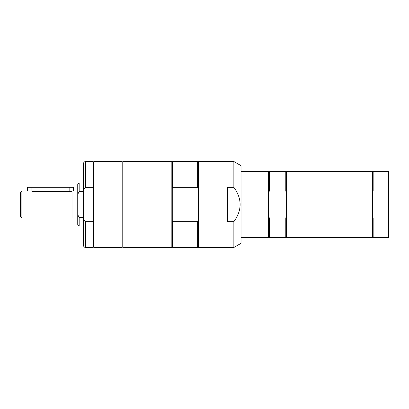 <?xml version="1.0" encoding="UTF-8"?>
<svg xmlns="http://www.w3.org/2000/svg" width="409" height="409" viewBox="0 0 409 409"><rect width="100%" height="100%" fill="white"/><g stroke="black" fill="none" stroke-linecap="round" stroke-linejoin="round"><path stroke-width="0.61" d="M93.927 161.529L122.143 161.529L122.143 247.471L93.927 247.471L93.927 161.529L93.497 161.959L93.497 220.569L93.068 221.673L85.619 221.673C83.835 220.103 83.119 217.951 83.472 215.216L83.472 193.784C83.119 191.049 83.835 188.897 85.619 187.327L93.068 187.327L93.497 188.431M93.497 220.569L93.497 247.041L93.068 247.471L93.068 221.673M93.497 161.959L93.068 161.529L93.068 187.327M83.472 215.216L83.472 245.318C83.6 246.627 84.315 247.343 85.619 247.471L93.068 247.471M85.619 187.327L85.619 161.529C84.315 161.657 83.6 162.373 83.472 163.682L83.472 193.784M83.472 179.433L83.472 229.567M269.311 191.064L269.311 171.555L268.953 171.913L268.953 191.969L269.311 191.064L285.784 191.064L286.142 191.969L286.142 217.031L285.784 217.936L269.311 217.936L268.953 217.031L268.953 237.087L269.311 237.445L285.784 237.445L285.784 217.936M268.953 191.969L268.953 217.031M269.311 171.555L285.784 171.555L286.142 171.913L286.142 191.969M285.784 171.555L285.784 191.064M286.142 217.031L286.142 237.087L285.784 237.445M269.311 217.936L269.311 237.445M241.024 171.555L268.595 171.555L268.595 237.445L241.024 237.445M286.499 171.555L286.499 237.445L372.435 237.445L372.435 171.555L286.499 171.555L286.142 171.913M373.151 171.555L373.151 191.064L372.793 191.969L372.793 171.913L373.151 171.555L388.55 171.555L388.55 237.445L373.151 237.445L373.151 217.936L372.793 217.031L372.793 237.087L372.435 237.445M373.151 191.064L388.55 191.064M388.55 217.936L373.151 217.936M372.793 191.969L372.793 217.031M233.861 187.327L227.414 187.327L227.414 221.673L233.861 221.673L233.861 247.471L241.024 243.335L241.024 165.665L233.861 161.529L233.861 187.327C242.184 198.774 242.184 210.226 233.861 221.673M178.718 161.713L182.659 161.529L172.705 161.529L172.705 187.327L197.624 187.327L198.053 188.431L198.053 161.959L198.483 161.529L198.483 247.471L233.861 247.471M172.705 221.673L172.705 247.471L197.624 247.471L198.053 247.041L198.053 220.569L197.624 221.673L172.705 221.673L172.271 220.569L172.271 188.431L172.705 187.327M198.053 220.569L198.053 188.431M172.705 247.471L172.271 247.041L172.271 220.569M172.271 188.431L172.271 161.959L172.705 161.529M197.624 247.471L197.624 221.673M172.271 247.041L171.841 247.471L171.841 161.529L172.271 161.959M197.624 187.327L197.624 161.529L198.053 161.959M171.841 161.529L122.858 161.529L122.858 247.471L171.841 247.471M122.858 164.985L122.143 164.985M31.907 187.312L31.907 191.591C26.365 190.829 26.365 190.829 31.907 191.591L69.147 191.591L72.015 191.274L72.015 218.104L21.881 218.104L21.881 190.896L27.613 190.896L27.613 187.312L73.446 187.312L73.446 191.039L77.741 191.039M72.015 191.422C73.901 190.926 73.901 190.926 72.015 191.422M77.741 214.761L77.741 224.515L79.172 225.947L83.15 225.947L83.15 217.332L79.172 217.332L77.741 214.761L77.741 194.239L79.172 191.668L83.15 191.668L83.472 192.215M79.172 191.668L79.172 183.053L77.741 184.485L77.741 194.239M83.472 216.785L83.15 217.332M83.472 183.375L83.15 183.053L83.15 191.668M79.172 217.332L79.172 225.947M21.881 190.896L20.45 192.327L20.45 216.673L21.881 218.104M85.619 221.673L85.619 247.471M69.147 187.312L69.147 191.591M85.619 161.529L93.068 161.529M93.497 247.041L93.927 247.471M268.953 171.913L268.595 171.555M268.953 237.087L268.595 237.445M286.142 237.087L286.499 237.445M372.793 171.913L372.435 171.555M372.793 237.087L373.151 237.445M198.053 247.041L198.483 247.471M182.659 161.529L197.624 161.529M122.858 244.015L122.143 244.015M198.483 161.529L233.861 161.529M79.172 183.053L83.15 183.053M83.472 225.625L83.15 225.947M72.015 217.961L77.741 217.961"/></g></svg>
